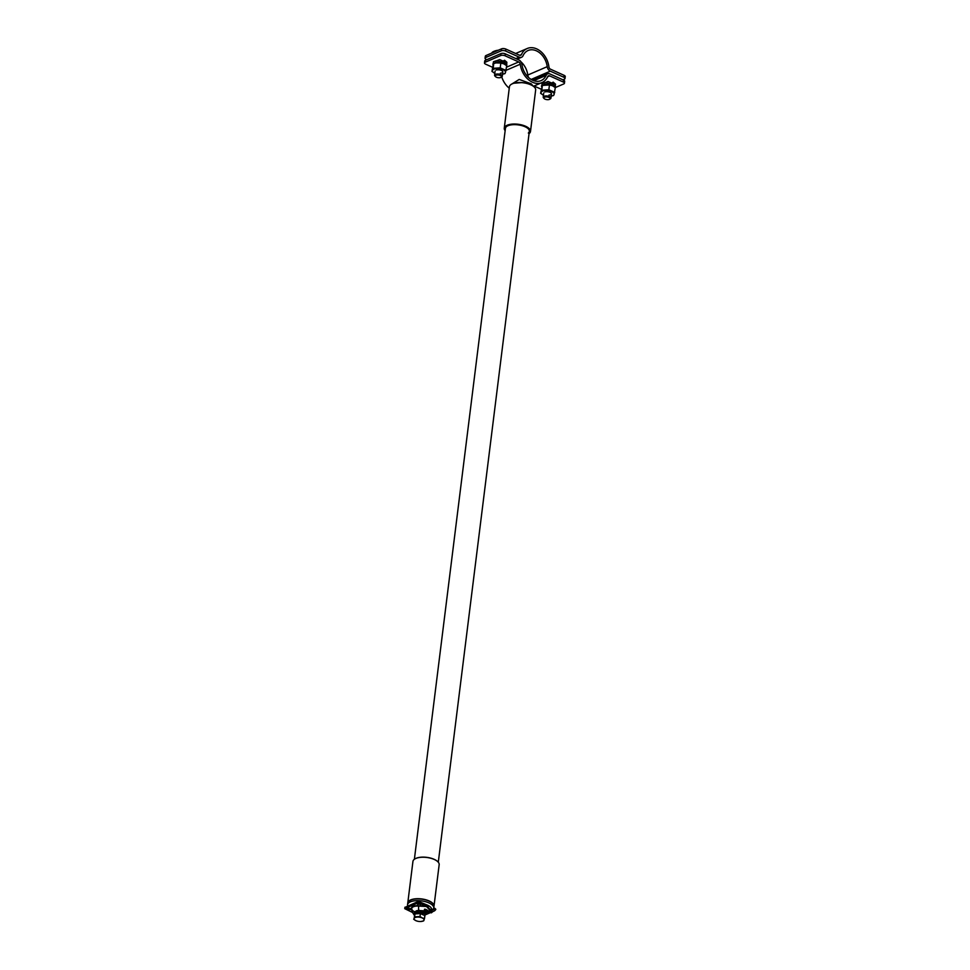<?xml version="1.0" encoding="UTF-8"?>
<svg xmlns="http://www.w3.org/2000/svg" width="970" height="970" viewBox="0 0 970 970"><rect width="100%" height="100%" fill="white"/><g stroke="black" fill="none" stroke-linecap="round" stroke-linejoin="round"><path stroke-width="1.45" d="M530.493 131.471L535.658 90.016A13.216 5.626 -172.9 0 0 534.446 87.191A13.216 5.626 -172.9 0 0 523.242 82.802A13.216 5.626 -172.9 0 0 511.299 84.317A13.216 5.626 -172.9 0 0 510.547 84.863A13.216 5.626 -172.9 0 0 509.432 86.742L504.267 128.198A13.216 5.626 7.1 0 1 505.382 126.318A13.216 5.626 7.1 0 1 520.453 124.645A13.216 5.626 7.1 0 1 530.493 131.471A13.216 5.626 7.1 0 1 529.377 133.351A13.216 5.626 7.1 0 1 529.05 133.618M529.062 133.569A12.974 5.529 -172.9 0 0 529.147 133.508A12.974 5.529 -172.9 0 0 522.6 125.494A12.974 5.529 -172.9 0 0 505.576 126.585A12.974 5.529 -172.9 0 0 505.152 130.598M505.14 130.635A13.216 5.626 7.1 0 1 504.267 128.198M505.273 129.556A12.283 5.226 7.1 0 1 506.207 126.767A12.283 5.226 7.1 0 1 506.91 126.27A12.283 5.226 7.1 0 1 518.004 124.863A12.283 5.226 7.1 0 1 528.42 128.949A12.283 5.226 7.1 0 1 529.183 132.538M528.323 133.048A12.052 5.129 -172.9 0 0 529.341 131.326A12.052 5.129 -172.9 0 0 528.323 128.852M507.019 126.197A12.052 5.129 -172.9 0 0 506.449 126.621A12.052 5.129 -172.9 0 0 505.431 128.343L414.384 859.262M511.42 84.245A12.974 5.529 7.1 0 1 511.529 84.172A12.974 5.529 7.1 0 1 523.254 82.692A12.974 5.529 7.1 0 1 534.264 87.009A12.974 5.529 7.1 0 1 534.349 87.106M414.93 858.911A12.974 5.529 7.1 0 1 415.039 858.838A12.974 5.529 7.1 0 1 434.233 859.359A12.974 5.529 7.1 0 1 437.773 861.675A12.974 5.529 7.1 0 1 437.858 861.772M434.002 906.138L439.167 864.682A13.216 5.626 -172.9 0 0 437.955 861.857A13.216 5.626 -172.9 0 0 434.354 859.505A13.216 5.626 -172.9 0 0 414.808 858.984A13.216 5.626 -172.9 0 0 412.941 861.409L407.788 902.864A13.216 5.626 7.1 0 1 415.584 898.79A13.216 5.626 7.1 0 1 429.189 900.96A13.216 5.626 7.1 0 1 434.002 906.138A13.216 5.626 7.1 0 1 433.99 906.235M522.236 82.583L513.688 83.238M512.075 83.869L519.205 79.443L531.148 83.772L533.318 86.197M541.102 89.167L534.082 86.003M505.055 55.787A3.104 1.322 -172.9 0 0 500.702 55.545L500.957 53.593A3.104 1.322 7.1 0 1 505.297 53.835L505.055 55.787L518.707 61.947A2.328 1.71 -113.3 0 1 520.247 64.214A18.575 13.604 66.7 0 0 541.939 82.62A18.575 13.604 66.7 0 0 547.711 76.581A2.328 1.71 66.7 0 1 548.438 75.83A2.328 1.71 66.7 0 1 549.626 75.878L563.279 82.026A3.104 1.322 -172.9 0 1 564.431 83.25A3.104 1.322 -172.9 0 1 563.74 83.941L555.301 87.579L554.088 94.502A6.608 2.813 -172.9 0 0 551.724 91.629A6.608 2.813 -172.9 0 0 545.249 90.525A6.608 2.813 -172.9 0 0 541.114 92.296A6.608 2.813 -172.9 0 0 543.467 95.181L540.593 93.326L541.769 90.222L548.85 89.761L554.743 92.417M545.261 82.644L547.989 81.468L551.433 82.899M505.297 53.835L518.865 59.946A4.668 3.419 66.7 0 1 521.945 64.456A16.393 12.016 -113.3 0 0 541.078 80.619A16.393 12.016 -113.3 0 0 546.146 75.357A4.668 3.419 -113.3 0 1 547.589 73.865A4.668 3.419 -113.3 0 1 549.954 73.962L563.534 80.073A3.104 1.322 7.1 0 1 564.673 81.298L564.431 83.25M495.537 76.654A3.14 1.334 -172.9 0 0 498.689 77.745A3.14 1.334 -172.9 0 0 501.041 77.345A3.14 1.334 -172.9 0 0 500.993 75.927A3.14 1.334 -172.9 0 0 498.034 75.005A3.14 1.334 -172.9 0 0 495.537 76.654L494.942 76.06A3.88 1.649 7.1 0 1 494.591 75.223A3.88 1.649 7.1 0 1 498.046 74.011A3.88 1.649 7.1 0 1 502.302 76.194A3.88 1.649 7.1 0 1 501.757 76.909A18.575 13.604 66.7 0 0 509.25 88.222M484.479 62.941L484.721 60.989A3.104 1.322 7.1 0 1 485.4 60.285L485.158 62.25A3.104 1.322 -172.9 0 0 484.479 62.941A3.104 1.322 -172.9 0 0 485.618 64.165L492.481 67.257M500.957 53.593L485.4 60.285M500.702 55.545L485.158 62.25M496.64 60.734L499.683 59.582L502.812 60.989M562.927 79.807L564.334 79.2A3.104 1.322 -172.9 0 0 565.013 78.497A3.104 1.322 -172.9 0 0 563.873 77.285L564.116 75.333L550.463 69.173A2.328 1.71 -113.3 0 1 548.923 66.906A18.575 13.604 -113.3 0 0 527.231 48.5A18.575 13.604 -113.3 0 0 521.46 54.538A2.328 1.71 66.7 0 1 520.732 55.29A2.328 1.71 66.7 0 1 519.544 55.242L505.891 49.094L505.649 51.046A3.104 1.322 -172.9 0 0 501.296 50.804L501.538 48.852A3.104 1.322 7.1 0 1 505.891 49.094M564.116 75.333A3.104 1.322 7.1 0 1 565.255 76.545L565.013 78.497M520.975 61.837A16.393 12.016 66.7 0 1 527.789 75.042L547.225 66.663A4.668 3.419 66.7 0 0 550.305 71.162L563.873 77.285M547.225 66.663A16.393 12.016 66.7 0 0 528.092 50.501A16.393 12.016 66.7 0 0 523.024 55.763A4.668 3.419 -113.3 0 1 521.581 57.254A4.668 3.419 -113.3 0 1 519.217 57.157L505.649 51.046M485.752 57.497A3.104 1.322 -172.9 0 0 485.061 58.2L485.315 56.248A3.104 1.322 7.1 0 1 485.994 55.545L485.752 57.497L501.296 50.804M485.061 58.2A3.104 1.322 -172.9 0 0 486.212 59.412L486.807 59.691M485.994 55.545L501.538 48.852M527.789 75.042A4.668 3.419 66.7 0 0 528.759 77.661M411.729 899.723A13.216 5.626 7.1 0 1 426.303 900.111A13.216 5.626 7.1 0 1 433.978 906.344L433.76 908.09A13.216 5.626 7.1 0 0 426.085 901.857A13.216 5.626 7.1 0 0 411.51 901.457A13.216 5.626 7.1 0 0 407.533 904.828L407.752 903.082A13.216 5.626 7.1 0 1 411.729 899.723M497.343 50.658A9.579 4.074 -172.9 0 0 493.475 51.556A9.579 4.074 -172.9 0 0 491.705 53.083M495.136 51.604A9.579 4.074 -172.9 0 0 492.396 52.78M547.322 99.655A3.14 1.334 -172.9 0 0 549.663 99.255A3.14 1.334 -172.9 0 0 549.626 97.837A3.14 1.334 -172.9 0 0 546.668 96.915A3.14 1.334 -172.9 0 0 544.158 98.564A3.14 1.334 -172.9 0 0 547.322 99.655M544.158 98.564L543.576 97.97A3.88 1.649 7.1 0 1 543.224 97.133A3.88 1.649 7.1 0 1 546.668 95.921A3.88 1.649 7.1 0 1 550.936 98.103A3.88 1.649 7.1 0 1 550.378 98.819L549.663 99.255M500.362 73.186A3.88 1.649 -172.9 0 0 501.963 70.749A3.88 1.649 -172.9 0 0 497.586 69.804A3.88 1.649 -172.9 0 0 496.252 70.034M491.96 71.416L493.221 64.529L493.742 63.511L496.179 62.88A6.608 2.813 7.1 0 1 496.179 62.88A6.608 2.813 7.1 0 1 497.343 62.747A6.608 2.813 7.1 0 1 503.782 63.826A6.608 2.813 7.1 0 1 503.83 63.85L506.716 65.705L505.455 72.592A6.608 2.813 -172.9 0 0 503.103 69.719A6.608 2.813 -172.9 0 0 496.616 68.615A6.608 2.813 -172.9 0 0 492.493 70.398A6.608 2.813 -172.9 0 0 494.833 73.271L491.96 71.416L493.148 68.312L500.217 67.852L506.11 70.507M502.545 74.229A6.608 2.813 -172.9 0 0 505.455 72.592L504.933 73.623L502.545 74.229M496.106 62.892L500.823 63.05L500.217 67.852M500.823 63.05L503.83 63.85L504.291 62.201L496.131 60.795L493.439 61.765L493.063 64.966M493.742 63.511L493.148 68.312M548.984 95.096A3.88 1.649 -172.9 0 0 550.596 92.659A3.88 1.649 -172.9 0 0 546.219 91.701A3.88 1.649 -172.9 0 0 544.885 91.944M544.764 84.802A6.608 2.813 7.1 0 1 544.813 84.79A6.608 2.813 7.1 0 1 545.977 84.657A6.608 2.813 7.1 0 1 552.415 85.736A6.608 2.813 7.1 0 1 552.463 85.76L555.337 87.615M551.178 96.139A6.608 2.813 -172.9 0 0 554.088 94.502L553.555 95.521L551.202 96.139M540.593 93.326L542.375 85.421L549.444 84.96L548.85 89.761M549.444 84.96L552.463 85.76L552.924 84.111L544.764 82.705L542.072 83.675L541.684 86.876M542.375 85.421L541.769 90.222M502.569 61.486L504.533 60.249L503.854 61.995M506.582 65.608L506.861 62.238L504.533 60.249M504.097 63.741L495.949 62.322L492.808 64.081M506.886 64.844L504.339 61.777M551.19 83.396L553.167 82.159L552.488 83.905M555.216 87.518L555.495 84.147L553.167 82.159M552.73 85.651L544.57 84.232L541.43 85.99M555.519 86.742L552.973 83.687M407.558 909.411C405.06 908.89 404.975 908.514 407.291 908.26L411.389 908.684L407.303 908.453C405.254 908.623 405.327 908.938 407.521 909.387L411.583 909.605L411.704 908.744L412.577 912.503L404.745 908.66L418.288 902.779L418.458 901.385L426.461 904.768A1.94 1.419 66.7 0 1 427.612 906.089A5.177 3.795 66.7 0 0 433.287 909.714A5.177 3.795 66.7 0 0 434.693 908.453L431.614 909.569M422.095 911.448L419.161 910.309L416.518 911.473M426.667 911.8L425.115 910.866C422.859 907.896 426.691 909.581 428.497 911.024L428.303 911.206C426.545 909.811 422.993 907.823 425.296 910.915L427.03 911.994A1.637 0.873 114.3 0 1 426.836 911.836L425.115 910.866L420.204 910.6M430.68 911.085L428.594 911.06L432.159 911.812L433.905 911.145A6.741 4.935 -113.3 0 1 430.68 911.085L426.521 906.501L417.997 906.028A7.796 3.322 -172.9 0 0 413.426 906.744A7.796 3.322 -172.9 0 0 411.704 908.744L411.377 908.49A8.148 3.468 7.1 0 1 417.961 905.665L417.524 903.858L420.119 904.004L420.556 905.798L426.157 906.113L418.288 902.779M418.725 906.113L420.301 905.859L419.877 904.064L417.767 903.943L418.616 906.429A4.668 0.667 93.2 0 0 418.761 910.503L418.737 910.515A3.492 1.479 -172.9 0 0 416.433 910.818A3.492 1.479 -172.9 0 0 415.669 911.63M434.718 908.393L435.772 909.423A6.741 4.935 -113.3 0 1 433.905 911.145M435.675 909.242L434.596 908.284M414.396 915.401L412.577 912.503M404.975 907.374L418.458 901.385M411.583 909.605L411.862 909.339A4.668 4.171 -13.4 0 0 415.184 911.788M407.291 908.26L407.303 908.453C405.254 908.623 405.327 908.938 407.521 909.387M432.887 911.582L428.413 911.254M423.065 914.783A4.51 1.916 -172.9 0 0 422.326 914.383A4.51 1.916 -172.9 0 0 421.441 914.055M419.246 913.643A4.51 1.916 -172.9 0 0 416.712 913.801M413.693 919.233L415.887 920.663A5.056 2.146 7.1 0 1 414.093 918.457L414.966 913.922L420.374 913.57L424.884 915.607L424.508 918.541L422.205 917.935A5.056 2.146 7.1 0 1 424.011 920.142A5.056 2.146 7.1 0 1 421.744 921.403A5.056 2.146 7.1 0 1 420.847 921.5L423.611 920.918L424.508 918.541M417.245 917.099A5.056 2.146 7.1 0 1 422.205 917.935L420.01 916.517L414.59 916.856L414.093 918.457A5.056 2.146 7.1 0 1 417.245 917.099M415.924 920.675L415.887 920.663A5.056 2.146 -172.9 0 0 415.924 920.675A5.056 2.146 -172.9 0 0 420.847 921.5M420.374 913.57L420.01 916.517M414.966 913.922L414.59 916.856M422.326 914.383L423.284 912.649L416.615 911.46L414.057 912.855L414.42 915.328M421.817 912.043L423.502 910.842L422.847 912.443M424.86 915.741L425.406 912.491L423.502 910.842M423.102 914.055L416.445 912.855L413.887 914.249M425.406 914.771L423.332 912.236M530.226 84.475A1.94 1.285 114.4 0 1 531.148 83.772M549.626 75.878L547.65 76.727M518.707 61.947L506.522 67.197M520.247 64.214L506.146 70.289M546.146 75.357L533.767 80.692M563.279 82.026L563.534 80.073M531.136 79.431L550.305 71.162M519.678 55.302L521.46 54.538M515.87 58.6L519.217 57.157M426.157 904.634A11.264 4.801 7.1 0 1 431.553 909.896M412.214 912.115L411.632 909.666L405.921 909.048M425.587 913.122L427.6 912.249M429.274 911.63L430.146 911.157M404.999 907.18L404.829 908.575M419.004 901.409L418.822 902.803M432.159 911.812L432.014 912.006A1.637 1.103 78.5 0 1 431.274 912.843L432.947 911.545M428.497 911.024L428.303 911.206A1.637 0.873 114.3 0 1 427.03 911.994L431.274 912.843M529.341 131.326L438.294 862.245M541.939 82.62L533.439 86.281M547.589 73.865L532.724 80.267M515.652 53.495L527.231 48.5M517.131 59.17L521.581 57.254M433.638 908.696L433.76 908.09M407.582 906.065L407.533 904.828M501.041 77.345L501.757 76.909M502.302 76.194L502.824 71.974M498.313 50.234A14.926 14.926 0 0 0 493.475 51.556M494.591 75.223L495.112 71.016M550.936 98.103L551.457 93.884M543.224 97.133L543.746 92.926M425.406 914.807L429.795 912.915M434.718 908.272L435.797 909.242M404.914 907.265L404.745 908.66"/></g></svg>
